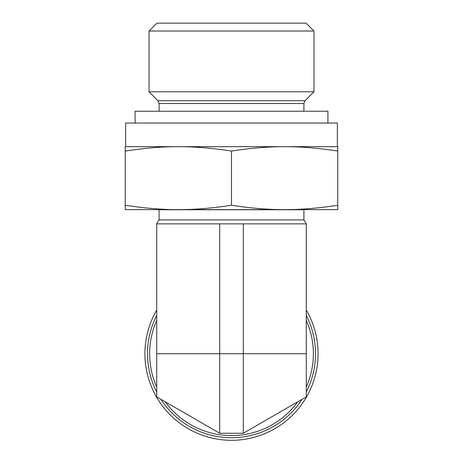 <?xml version="1.0" encoding="UTF-8"?>
<svg xmlns="http://www.w3.org/2000/svg" width="463" height="463" viewBox="0 0 463 463"><rect width="100%" height="100%" fill="white"/><g stroke="black" fill="none" stroke-linecap="round" stroke-linejoin="round"><path stroke-width="0.69" d="M306.275 223.531L303.913 219.925L159.087 219.925L156.726 223.531M156.726 353.726L156.726 223.861L306.275 223.861L306.275 396.895L243.306 433.252L251.149 428.726L243.306 433.252L219.694 433.252L156.726 396.895L156.726 353.726L306.275 353.726M303.913 209.635L303.913 219.925M219.694 223.861L219.694 433.252M243.306 223.861L243.306 433.252M303.913 103.486L305.065 100.708L157.935 100.708L159.087 103.486L303.913 103.486L303.913 111.247M157.935 100.708L149.034 91.801L313.966 91.801L305.065 100.708M313.966 31.021L306.095 23.15L156.905 23.15L149.034 31.021L313.966 31.021L313.966 91.801M306.275 310.083A86.581 86.581 0 0 1 254.106 437.303A86.581 86.581 0 0 1 156.726 310.083M306.275 391.993A83.994 83.994 0 0 0 306.275 315.459M160.974 399.349A83.994 83.994 0 0 0 302.026 399.349M156.726 315.459A83.994 83.994 0 0 0 156.726 391.993M176.374 408.239L211.851 428.726M251.149 428.726L286.626 408.239M146.887 209.635L178.371 209.635L125.242 209.635L125.242 205.231C144.253 208.2 161.963 209.664 178.371 209.635C194.784 209.664 212.494 208.2 231.5 205.231C250.506 208.2 268.216 209.664 284.629 209.635L316.113 209.635M284.629 209.635C301.037 209.664 318.747 208.2 337.759 205.231L337.759 209.635L178.371 209.635M125.242 205.231L125.242 146.667L284.629 146.667C268.129 146.644 250.419 148.114 231.5 151.071C212.581 148.114 194.871 146.644 178.371 146.667C161.871 146.644 144.161 148.114 125.242 151.071M337.759 146.667L337.759 151.071C318.839 148.114 301.129 146.644 284.629 146.667L337.759 146.667M337.759 205.231L337.759 151.071M284.629 146.667L337.365 146.667L337.365 123.054L125.635 123.054L125.635 146.667L178.371 146.667M231.5 205.231L231.5 151.071M327.92 123.054L327.92 111.247L135.08 111.247L135.08 123.054M303.913 209.745L159.087 209.745L159.087 219.925M297.732 401.826A81.858 81.858 0 0 1 165.268 401.826M306.275 320.419A81.858 81.858 0 0 1 306.275 387.039M156.726 387.039A81.858 81.858 0 0 1 156.726 320.419M159.087 103.486L159.087 111.247M149.034 31.021L149.034 91.801"/></g></svg>
